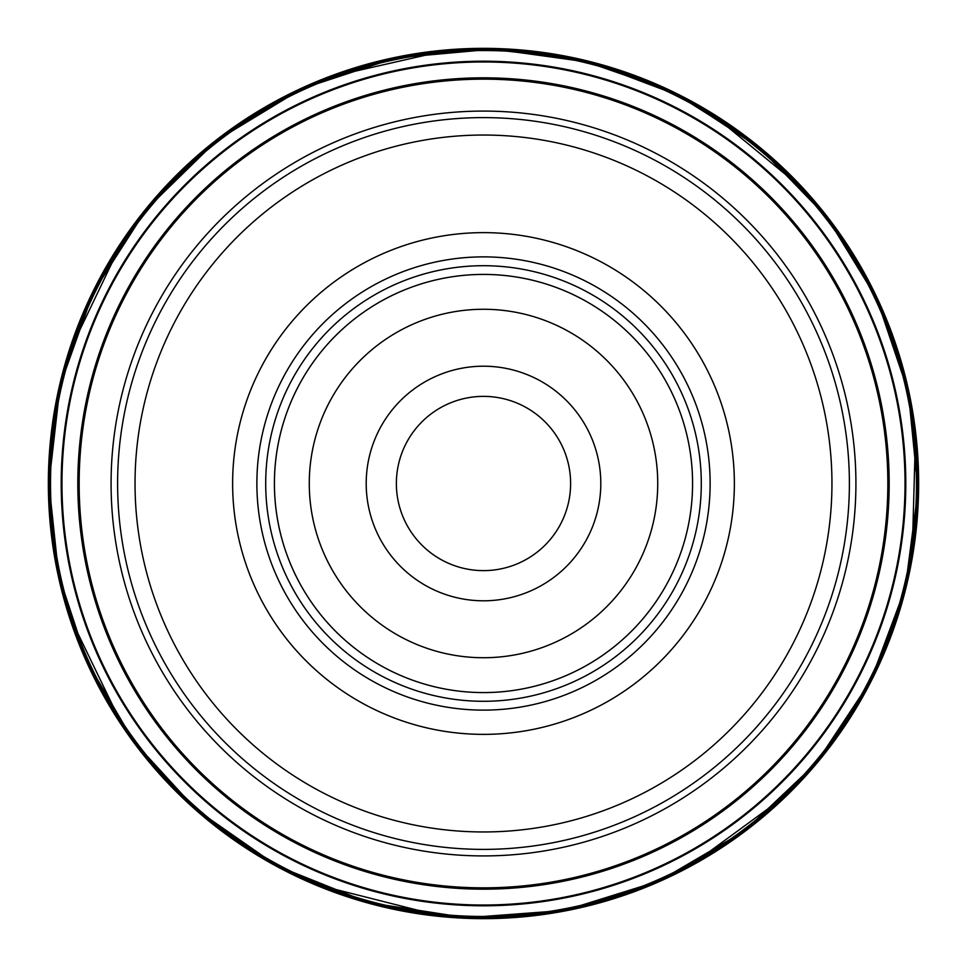 <?xml version="1.0" encoding="UTF-8"?>
<svg xmlns="http://www.w3.org/2000/svg" width="967" height="967" viewBox="0 0 967 967"><rect width="100%" height="100%" fill="white"/><g stroke="black" fill="none" stroke-linecap="round" stroke-linejoin="round"><path stroke-width="1.45" d="M309.271 483.5A174.229 174.229 0 0 0 570.615 634.388A174.229 174.229 0 0 0 570.615 332.612A174.229 174.229 0 0 0 309.271 483.5M600.797 483.5A117.297 117.297 0 0 0 424.851 381.917A117.297 117.297 0 0 0 424.851 585.083A117.297 117.297 0 0 0 600.797 483.5M274.423 483.5A209.077 209.077 0 0 1 483.5 274.423A209.077 209.077 0 0 1 692.577 483.5A209.077 209.077 0 0 0 378.955 302.429A209.077 209.077 0 0 0 378.955 664.571A209.077 209.077 0 0 0 692.577 483.5A209.077 209.077 0 0 1 483.5 692.577A209.077 209.077 0 0 1 274.423 483.5M701.293 483.5A217.793 217.793 0 0 0 374.604 294.887A217.793 217.793 0 0 0 374.604 672.113A217.793 217.793 0 0 0 701.293 483.5M734.364 483.5A250.864 250.864 0 0 0 358.068 266.239A250.864 250.864 0 0 0 358.068 700.761A250.864 250.864 0 0 0 734.364 483.5M135.029 483.5A348.471 348.471 0 0 0 657.729 785.277A348.471 348.471 0 0 0 657.729 181.723A348.471 348.471 0 0 0 135.029 483.5M849.389 483.5A365.889 365.889 0 0 1 483.5 849.389A365.889 365.889 0 0 1 117.611 483.5A365.889 365.889 0 0 1 483.5 117.611A365.889 365.889 0 0 1 849.389 483.5M570.615 483.5A87.115 87.115 0 0 0 439.937 408.05A87.115 87.115 0 0 0 439.937 558.95A87.115 87.115 0 0 0 570.615 483.5M54.539 410.383L48.35 483.5A435.15 435.15 0 0 1 701.075 106.648A435.15 435.15 0 0 1 701.075 860.352A435.15 435.15 0 0 1 48.35 483.5A435.15 435.15 0 0 1 701.075 106.648A435.15 435.15 0 0 1 701.075 860.352A435.15 435.15 0 0 1 48.35 483.5A435.15 435.15 0 0 1 701.075 106.648A435.15 435.15 0 0 1 701.075 860.352A435.15 435.15 0 0 1 48.35 483.5L54.515 556.496M49.075 483.5A434.425 434.425 0 0 0 700.712 859.723A434.425 434.425 0 0 0 700.712 107.277A434.425 434.425 0 0 0 49.075 483.5M48.664 483.5A434.836 434.836 0 0 1 700.918 106.926A434.836 434.836 0 0 1 700.918 860.074A434.836 434.836 0 0 1 48.664 483.5A434.86 434.86 0 0 0 700.93 860.098A434.86 434.86 0 0 0 700.93 106.902A434.86 434.86 0 0 0 48.64 483.5M710.129 483.5A226.629 226.629 0 0 0 370.192 287.235A226.629 226.629 0 0 0 370.192 679.765A226.629 226.629 0 0 0 710.129 483.5M111.084 483.5A372.416 372.416 0 0 1 483.5 111.084A372.416 372.416 0 0 1 855.916 483.5A372.416 372.416 0 0 1 483.5 855.916A372.416 372.416 0 0 1 111.084 483.5M79.149 483.5A404.351 404.351 0 0 1 685.676 133.325A404.351 404.351 0 0 1 685.676 833.675A404.351 404.351 0 0 1 79.149 483.5M77.819 483.5A405.681 405.681 0 0 1 686.34 132.177A405.681 405.681 0 0 1 686.34 834.823A405.681 405.681 0 0 1 77.819 483.5M61.973 483.5A421.527 421.527 0 0 1 694.258 118.445A421.527 421.527 0 0 1 694.258 848.555A421.527 421.527 0 0 1 61.973 483.5M61.211 483.5A422.289 422.289 0 0 1 694.644 117.781A422.289 422.289 0 0 1 694.644 849.219A422.289 422.289 0 0 1 61.211 483.5M50.526 483.5A432.974 432.974 0 0 1 699.987 108.534A432.974 432.974 0 0 1 699.987 858.466A432.974 432.974 0 0 1 50.526 483.5M48.942 483.5A434.558 434.558 0 0 0 700.773 859.832A434.558 434.558 0 0 0 700.773 107.168A434.558 434.558 0 0 0 48.942 483.5L60.147 385.374L93.243 292.312L146.488 209.138L217.152 140.118L301.559 88.843L395.37 57.96L493.738 49.051L591.574 62.577L680.792 96.289L760.509 148.652L826.882 217.14L876.718 298.465L908.339 392.034L918.021 490.329L905.257 588.262L870.711 680.792L816.16 763.132L744.433 831.028L659.216 880.961L564.933 910.382L466.432 917.743L368.826 902.67L277.142 865.948L196.108 809.476L133.942 741.689L87.429 662.335L58.661 574.966L48.93 483.5M351.081 897.751A434.896 434.896 0 0 0 388.226 907.832M728.284 842.97A434.896 434.896 0 0 0 759.119 819.907M68.125 613.211L123.824 728.429M159.422 773.902L212.655 824.089L275.087 865.489M312.256 883.536L443.986 916.849M485.265 918.65L559.869 911.893L630.653 893.012M686.594 868.342L789.012 793.375M829.42 747.491L868.801 685.724L897.267 618.227M912.062 558.902L915.592 432.031M904.109 371.969L879.45 302.997L843.55 239.127M805.753 191.079L707.663 110.528M653.172 82.787L583.548 60.002L511.084 49.22M449.945 49.643L326.181 77.783M270.869 103.832L210.202 144.881L157.283 195.515M123.147 239.574L67.545 355.675M48.568 483.5L59.809 385.289L92.917 292.155L146.21 208.908L216.934 139.84L298.32 89.967L388.625 59.047L483.5 48.568L578.375 59.047L671.775 91.43L755.432 144.071L825.056 214.239L877.033 298.32L908.69 391.961L918.372 490.329L905.608 588.347L871.025 680.949L816.511 763.289L744.578 831.318L659.264 881.336L565.006 910.757L466.529 918.094L368.79 902.997L276.876 866.227L195.878 809.742L133.651 741.894L87.103 662.48L58.31 575.039L48.568 483.5"/></g></svg>
